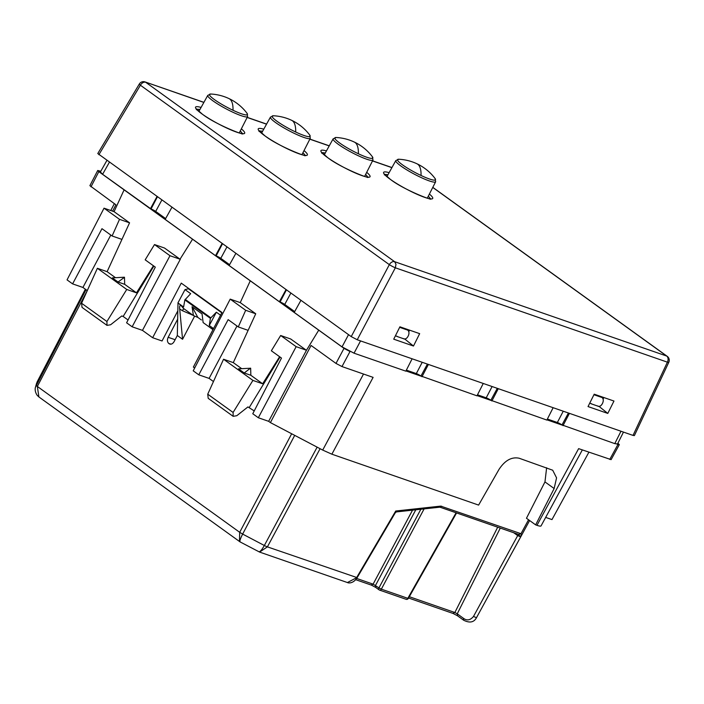 <?xml version="1.0" encoding="UTF-8"?>
<svg xmlns="http://www.w3.org/2000/svg" width="704" height="704" viewBox="0 0 704 704"><rect width="100%" height="100%" fill="white"/><g stroke="black" fill="none" stroke-linecap="round" stroke-linejoin="round"><path stroke-width="1.06" d="M199.892 109.578A25.898 3.784 28 0 0 196.794 109.384M242.132 133.496A25.898 3.784 28 0 0 240.557 131.331A25.898 3.784 28 0 0 240.24 131.023M262.574 131.314A25.898 3.784 28 0 0 259.468 131.12M304.814 155.232A25.898 3.784 28 0 0 303.23 153.067A25.898 3.784 28 0 0 302.914 152.768M325.257 153.05A25.898 3.784 28 0 0 322.15 152.856M367.488 176.968A25.898 3.784 28 0 0 365.913 174.812A25.898 3.784 28 0 0 365.596 174.504M387.93 174.794A25.898 3.784 28 0 0 384.824 174.601M430.17 198.704A25.898 3.784 28 0 0 428.586 196.548A25.898 3.784 28 0 0 428.27 196.24M598.356 406.278L599.491 406.27M603.856 397.531L603.038 399.177M404.043 338.879L405.187 338.879M409.552 330.15L408.734 331.786M607.79 413.415L588.034 406.569L594.211 394.187L613.967 401.042L607.79 413.415L599.324 406.613M357.236 339.759L633.019 435.406L667.401 362.164A4.796 0.704 25.1 0 0 668.8 362.278A4.796 4.796 0 0 0 667.26 356.347A4.796 3.238 125.8 0 0 666.688 356.048A4.796 3.467 109.1 0 1 668.052 358.662A4.796 3.467 109.1 0 1 667.401 362.164L395.34 267.802L357.236 339.759L351.234 336.609L97.786 153.542L139.339 83.987A4.796 0.695 30.9 0 0 140.404 85.219L389.338 264.651L351.234 336.609M413.486 346.034L393.73 339.178L399.907 326.806L419.663 333.652L413.486 346.034L405.02 339.222M139.339 83.987A4.796 4.796 0 0 1 145.042 81.928L203.861 102.432M98.886 154.713L140.404 85.219A4.796 3.238 125.8 0 1 145.684 82.262L394.627 261.694L395.991 264.308L395.34 267.802A4.796 0.466 -152.1 0 1 389.338 264.651A4.796 3.238 125.8 0 1 394.627 261.694L666.688 356.048L432.758 187.431M668.8 362.278L634.392 435.591L633.019 435.406M153.868 266.094L123.147 316.448L121.766 315.973L110.625 324.755L106.99 325.371L106.92 321.517L81.567 303.239L82.034 307.384L106.982 325.371M81.567 303.239L97.372 268.294L126.738 289.458L136.479 292.838L153.437 265.778M126.738 289.458L106.92 321.517M97.372 268.294L107.114 271.674L129.562 222.825L114.074 211.666L124.098 189.86L98.824 171.644L97.724 170.482L100.795 171.257M177.83 310.86L162.052 340.974L152.645 337.718L142.472 330.378L132.15 326.797L126.597 322.802L155.311 267.133L145.182 259.829L154.502 244.561L169.981 255.719L180.03 259.204L164.542 248.046L154.502 244.561M123.147 316.448L128.049 319.986M129.562 222.825L119.513 219.34L104.025 208.182L67.047 279.875L72.6 283.879L82.922 287.452L87.287 290.602M136.479 292.838L124.67 284.319L124.485 277.27L118.061 282.031L124.67 284.319M118.061 282.031L112.323 277.895L124.318 277.209M115.5 277.71L107.114 271.674M363.519 374.044L322.705 450.076L270.406 422.594L311.08 345.462L335.993 363.422L344.001 348.366L192.562 239.21L180.03 259.204L192.562 239.21L124.098 189.86M119.513 219.34L112.103 235.99L101.974 228.686L72.6 283.879M112.103 235.99L121.95 239.395M82.922 287.452L110.81 235.057M152.645 337.718L181.254 283.122L221.971 312.479L193.371 367.066L194.674 368.007M180.303 259.301L142.472 330.378M169.981 255.719L132.15 326.797M104.025 208.182L114.074 211.666M112.596 211.147L115.905 204.785L89.892 185.662L97.715 170.5M344.001 348.366L350.002 351.525L341.994 366.573L335.993 363.422M617.901 443.238L619.326 444.638L617.1 444.154M562.276 425.146L546.982 419.839M491.137 400.47L477.092 395.595M421.247 376.235L405.953 370.929M552.649 470.202L519.165 458.234C511.658 456.658 504.944 460.381 499.004 469.41L478.614 505.094L331.874 454.194L322.705 450.076M270.406 422.594L268.646 421.326L258.324 417.745L252.771 413.741L281.486 358.072L271.357 350.777L280.667 335.509L296.155 346.667L306.205 350.152L290.717 338.994L280.667 335.509M254.223 410.925L247.94 406.912L236.799 415.703L233.156 416.319L233.094 412.456L207.742 394.187L208.199 398.332L233.156 416.319M213.453 381.542L209.097 378.4L236.984 326.005M241.674 368.658L233.288 362.613L255.737 313.773L240.249 302.614L230.199 299.13L193.222 370.823L198.774 374.818L209.097 378.4M240.249 302.614L250.272 280.808M250.835 375.267L250.659 368.218L238.498 368.843L244.226 372.979L250.835 375.267L262.654 383.786L279.611 356.726M306.478 350.249L318.736 330.158L306.478 350.249L268.646 421.326M552.702 470.237L556.565 477.858L554.145 488.532L535.647 524.867L526.469 518.258L544.966 481.914L554.145 488.532M582.331 449.926L541.103 525.818C540.892 526.363 539.519 526.196 536.967 525.334L535.647 524.867M619.318 444.655L611.107 459.642L578.626 448.642L536.967 525.334M331.874 454.194L373.111 377.37L341.994 366.573M296.155 346.667L258.324 417.745M280.042 357.034L249.322 407.396M207.742 394.187L223.546 359.234L252.912 380.406L262.654 383.786M252.912 380.406L233.094 412.456M223.546 359.234L233.288 362.613M230.199 299.13L245.687 310.288L238.278 326.929L228.149 319.634L198.774 374.818M546.63 467.755L544.966 481.914M255.737 313.773L245.687 310.288M545.679 517.405L551.98 519.587L588.896 452.206M238.278 326.929L248.116 330.343M244.226 372.979L250.483 368.157M594.053 394.504L601.92 397.487L593.947 394.724M399.749 327.122L407.616 330.097C411.286 332.552 406.648 341.29 403.172 338.483M591.307 403.638L589.679 403.278M597.476 405.874C600.89 408.742 605.616 399.854 601.92 397.487M397.003 336.248L395.375 335.887M36.423 383.794L37.198 381.77L36.238 385.308L37.347 386.452L87.261 290.576M35.508 387.174L86.02 289.687M320.091 448.703L267.406 546.867L259.582 552.077L240.09 541.913L38.896 396.95L37.347 386.452L239.694 532.312L291.667 433.77M177.663 319.185L168.159 337.304C167.006 339.944 167.226 342.012 168.819 343.508L169.11 343.719C170.958 344.714 172.63 344.01 174.126 341.598L177.32 335.5L182.556 339.275L194.594 316.202M170.782 344.186L169.902 344.098M182.556 339.275L179.687 308.977C179.432 306.794 179.775 305.501 180.717 305.114L183.366 308.334M192.993 315.269L182.31 310.658A2.878 1.505 113.4 0 1 184.254 308.977M213.022 329.551L212.274 327.853L212.978 329.648L203.13 322.582L202.066 313.949L192.051 306.733L197.868 317.425L201.414 319.977M197.868 317.425L193.433 315.594L192.051 306.733M432.643 506.994L440.739 506.114L439.19 506.994C437.95 507.443 435.767 507.443 432.643 506.994L395.718 511.025L356.514 577.773L347.415 582.542L259.582 552.077M395.639 511.834L396.141 511.694L395.718 511.025L396.343 511.676M438.742 507.294L439.938 507.179L518.311 534.318A1.918 1.382 -70.9 0 0 518.575 534.45L518.443 534.926C519.631 536.166 520.705 536.228 521.673 535.137L520.925 533.817L518.602 534.486A1.918 1.382 -70.9 0 0 520.344 533.482L440.739 506.114M258.553 551.496C259.618 552.429 261.545 550.431 264.343 545.494L317.134 447.154M240.363 541.93C239.325 541.763 240.082 539.15 242.642 534.09L264.343 545.494A4.796 0.739 -151.8 0 0 267.406 546.867L356.576 577.456M518.443 534.926L517.695 535.603L520.678 536.87L521.673 535.137M405.794 599.157A1.918 1.382 -70.9 0 0 406.058 599.289A1.918 1.382 -70.9 0 0 407.818 598.33L381.348 589.151A1.918 1.382 109.1 0 1 379.588 590.11A1.918 1.382 109.1 0 1 379.333 589.97A1.918 1.294 -54.2 0 1 379.095 589.855A1.918 1.294 -54.2 0 1 378.954 587.893L381.348 589.151L424.116 508.895M420.851 509.247L378.954 587.893L373.111 584.153L371.131 584.989M415.791 509.802L375.514 585.411L375.892 587.497L371.395 585.121L355.74 579.691M457.644 615.85L452.848 613.325L457.644 615.85L457.239 613.826L454.863 612.506L409.323 596.71M452.848 613.325L454.863 612.506L497.684 527.208M406.358 370.128L416.319 373.586A3.714 0.546 28 0 1 420.966 376.024L476.978 395.824L483.252 383.469M421.969 376.746L428.402 364.443M477.497 394.803L486.209 397.822A3.714 0.546 28 0 1 490.846 400.259L546.858 420.068L553.142 407.704M491.858 400.99L498.291 388.678M547.386 419.038L557.348 422.497A3.714 0.546 28 0 1 561.994 424.934L614.786 443.626L617.522 443.986L623.471 432.098M562.998 425.656L569.43 413.354M109.375 162.272L102.599 174.293L100.399 171.961L106.876 160.477M171.89 207.337L165.176 219.402L215.512 255.684L222.077 243.505M235.831 253.422L229.126 265.496L279.382 301.726L286.018 289.599M300.925 300.344L294.219 312.418L342.038 346.887L354.042 353.188L405.838 371.158L412.113 358.794M188.918 288.649L185.011 289.599L190.678 293.682L184.853 299.922L210.39 318.331L209.273 325.512L216.357 312.189L220.537 315.207M216.357 312.189L210.39 318.331M185.011 289.599L177.927 302.922L183.594 307.006L184.853 299.922M209.273 325.512L213.532 328.583M279.462 301.778L280.086 301.99A3.714 0.546 28 0 1 284.733 304.436L294.677 311.599M215.512 255.684L216.137 255.904A3.714 0.546 28 0 1 220.783 258.342L229.583 264.678M102.599 174.293L151.043 208.982A3.714 0.546 28 0 1 155.69 211.42L165.634 218.592M150.418 208.762L156.983 196.592M521.62 535.225L476.476 617.716C473.959 622.398 469.691 623.234 463.672 620.233L463.487 618.332C466.963 620.902 470.29 620.268 473.493 616.449L476.476 617.716L520.67 536.888M239.439 541.508L239.694 532.312L242.642 534.09L294.712 435.362M438.75 507.294L396.493 511.905L395.366 512.635L395.718 511.025M212.274 327.853L213.462 328.715M180.717 305.114L177.936 302.922M177.989 303.142L177.32 335.5M247.148 117.454L266.534 124.177M309.83 139.19L329.217 145.913M372.504 160.926L391.89 167.649M201.08 107.439A27.817 4.066 28 0 0 201.942 113.898A27.817 4.066 28 0 0 233.191 130.847A27.817 4.066 28 0 0 243.021 130.354A27.817 4.066 28 0 0 241.349 128.85M263.762 129.175A27.817 4.066 28 0 0 264.625 135.634A27.817 4.066 28 0 0 295.865 152.592A27.817 4.066 28 0 0 305.703 152.099A27.817 4.066 28 0 0 304.022 150.586M326.436 150.92A27.817 4.066 28 0 0 327.298 157.37A27.817 4.066 28 0 0 358.547 174.328A27.817 4.066 28 0 0 368.386 173.835A27.817 4.066 28 0 0 366.705 172.322M389.118 172.656A27.817 4.066 28 0 0 389.981 179.106A27.817 4.066 28 0 0 421.23 196.064A27.817 4.066 28 0 0 431.059 195.571A27.817 4.066 28 0 0 429.378 194.066M91.001 186.824L98.824 171.644M110.774 210.522L114.347 203.658L110.774 210.522M609.752 459.439L617.954 444.453M399.643 327.334L407.616 330.097M246.954 113.194A21.49 3.142 -152 0 1 247.025 113.282L247.614 116.538A22.554 3.291 -152 0 1 232.461 112.033A22.554 3.291 -152 0 1 207.786 95.357L198.862 111.443M228.976 98.586A48.426 48.426 0 0 1 247.025 113.282A21.49 3.142 -152 0 1 233.024 110.273A21.49 3.142 -152 0 1 209.994 95.77A21.49 3.142 -152 0 1 210.804 94.028A48.426 48.426 0 0 1 228.976 98.586A48.426 15.004 -64.8 0 1 230.815 100.091A48.426 15.004 115.2 0 1 233.024 110.273M434.993 178.411A21.49 3.142 -152 0 1 435.063 178.499L435.653 181.755A22.554 3.291 -152 0 1 420.499 177.25A22.554 3.291 -152 0 1 395.815 160.574L386.901 176.66M417.006 163.803A48.426 48.426 0 0 1 435.063 178.499A21.49 3.142 -152 0 1 421.054 175.49A21.49 3.142 -152 0 1 398.033 160.987A21.49 3.142 -152 0 1 398.842 159.245A48.426 48.426 0 0 1 417.006 163.803A48.426 15.004 -64.8 0 1 418.845 165.308A48.426 15.004 115.2 0 1 421.054 175.49M372.319 156.675A21.49 3.142 -152 0 1 372.39 156.763L372.97 160.01A22.554 3.291 -152 0 1 357.817 155.514A22.554 3.291 -152 0 1 333.142 138.838L324.218 154.915M354.332 142.067A48.426 48.426 0 0 1 372.39 156.763A21.49 3.142 -152 0 1 358.38 153.754A21.49 3.142 -152 0 1 335.35 139.242A21.49 3.142 -152 0 1 336.16 137.5A48.426 48.426 0 0 1 354.332 142.067A48.426 15.004 -64.8 0 1 356.171 143.563A48.426 15.004 115.2 0 1 358.38 153.754M309.637 134.93A21.49 3.142 -152 0 1 309.707 135.027L310.297 138.274A22.554 3.291 -152 0 1 295.143 133.778A22.554 3.291 -152 0 1 270.459 117.093L261.545 133.179M291.65 120.322A48.426 48.426 0 0 1 309.707 135.027A21.49 3.142 -152 0 1 295.698 132.018A21.49 3.142 -152 0 1 272.677 117.506A21.49 3.142 -152 0 1 273.486 115.764A48.426 48.426 0 0 1 291.65 120.322A48.426 15.004 -64.8 0 1 293.489 121.827A48.426 15.004 115.2 0 1 295.698 132.018M37.215 381.726L85.36 289.212L36.432 383.768M182.31 310.658L179.687 308.977M528.554 519.763L520.925 533.817L520.344 533.482M441.707 506.211L439.674 507.047M521.726 535.022L529.61 520.52L521.699 535.084M473.493 616.449L517.695 535.603L513.814 532.805M463.487 618.332L457.239 613.826L500.262 528.106M375.654 587.374L379.095 589.855A1.918 1.918 0 0 0 379.588 590.11L406.058 599.289A1.918 1.918 0 0 0 408.364 598.418L407.818 598.33L456.086 512.785M412.535 510.154L373.111 584.153L356.682 578.45M620.981 431.235L614.786 443.626M348.533 334.655L342.038 346.887M360.554 340.912L354.042 353.188M221.795 312.814L188.302 288.666M185.17 299.341L210.707 317.75M284.733 304.436L290.849 293.084M280.086 301.99L286.422 289.89M220.783 258.342L226.908 246.99M216.137 255.904L222.473 243.795M155.69 211.42L161.814 200.068M151.043 208.982L157.379 196.874M561.994 424.934L568.427 413.002M557.348 422.497L563.253 411.206M490.846 400.259L497.288 388.335M486.209 397.822L492.114 386.54M420.966 376.024L427.398 364.091M416.319 373.586L422.224 362.296M168.819 343.508L171.09 344.142M168.159 337.304L175.12 339.706M432.802 187.352L667.26 356.347M242.097 134.033L242.704 133.478C246.242 136.347 215.142 124.37 202.171 114.013L196.478 108.9L196.363 109.718M304.779 155.778L305.386 155.223C308.915 158.083 277.825 146.115 264.854 135.758L259.16 130.645L259.037 131.454M367.453 177.514L368.06 176.959C371.598 179.828 340.498 167.851 327.527 157.494L321.834 152.381L321.719 153.19M430.135 199.25L430.742 198.695C434.271 201.564 403.181 189.587 390.21 179.23L384.516 174.117L384.393 174.926M145.033 81.919L203.914 102.344M247.201 117.357L266.587 124.08M309.874 139.093L329.27 145.816M372.557 160.829L391.943 167.552M591.219 403.814L598.11 406.208M396.915 336.433L403.806 338.818M247.614 116.538L239.272 132.924M207.786 95.357L210.804 94.028M435.653 181.755L427.302 198.141M395.815 160.574L398.842 159.245M372.97 160.01L364.628 176.405M333.142 138.838L336.16 137.5M310.297 138.274L301.946 154.66M270.459 117.093L273.486 115.764M36.467 383.645L35.552 387.006C35.42 387.279 34.135 390.817 37.198 395.331L38.896 396.95M395.366 512.635L357.025 577.905C353.39 583.422 348.718 583.343 347.415 582.542M408.364 598.418L456.57 512.952M453.103 613.466L408.584 598.022M457.415 615.727L463.672 620.233M183.357 308.326L193.433 315.594"/></g></svg>
